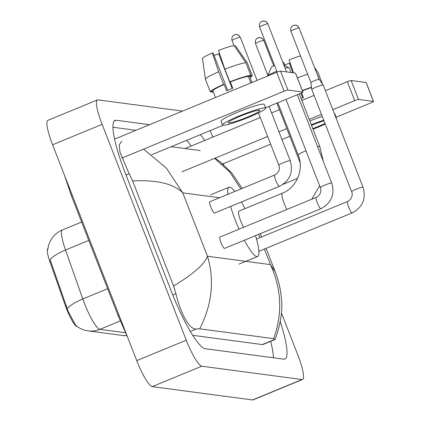 <?xml version="1.0" encoding="UTF-8"?>
<svg xmlns="http://www.w3.org/2000/svg" width="421" height="421" viewBox="0 0 421 421"><rect width="100%" height="100%" fill="white"/><g stroke="black" fill="none" stroke-linecap="round" stroke-linejoin="round"><path stroke-width="0.63" d="M47.82 248.695A18.387 3.352 67.6 0 0 50.052 262.157L65.534 306.104A18.387 3.352 67.6 0 0 66.629 309.056A18.387 3.352 67.6 0 0 77.085 326.601L77.359 326.638M47.662 249.99L48.61 245.169L50.309 241.023C53.041 235.913 57.077 232.224 62.424 229.95A27.239 4.963 67.6 0 0 65.534 250.011A23.834 6.462 160.6 0 0 50.146 259.694L68.155 311.382L75.664 325.322C79.322 328.385 83.484 330.243 88.142 330.885A23.834 23.308 97.6 0 0 99.898 329.348L125.453 332.748M114.58 139.104L276.697 72.296A3.405 0.353 -21.3 0 1 280.502 71.112L287.88 90.047A3.405 0.353 158.7 0 0 284.08 91.231L121.801 158.107M265.53 107.802L300.462 93.409A3.405 0.353 158.7 0 0 302.931 92.078A3.405 0.353 158.7 0 0 302.852 92.041L295.468 73.107L280.502 71.112M295.468 73.107A3.405 0.353 -21.3 0 1 295.547 73.143L302.931 92.078M302.852 92.041L287.88 90.047M223.183 125.258L151.734 154.702M259.573 110.191A17.024 1.752 158.7 0 0 242.007 115.512A17.024 1.752 158.7 0 0 228.235 122.753A17.024 1.752 158.7 0 0 228.619 122.948A17.024 1.752 158.7 0 0 246.19 117.622A17.024 1.752 158.7 0 0 259.957 110.381A17.024 1.752 158.7 0 0 259.573 110.191M227.687 90.347L213.168 53.104L212.3 52.988L218.678 71.791L223.598 84.41L224.172 84.489A19.75 2.031 158.7 0 0 212.9 90.92A19.75 2.031 158.7 0 0 212.91 90.941L210.4 91.978A22.471 2.31 158.7 0 1 210.363 91.915A22.471 2.31 158.7 0 1 223.598 84.41M249.711 76.596A19.75 2.031 158.7 0 0 249.7 76.575A19.75 2.031 158.7 0 0 249.695 76.554L252.2 75.522L247.28 62.897L235.502 45.778L234.502 46.189M249.7 76.575L252 82.474L249.695 76.554M265.672 108.155L264.193 104.371A23.155 2.379 158.7 0 0 263.672 104.108A23.155 2.379 158.7 0 0 239.775 111.344A23.155 2.379 158.7 0 0 221.046 121.19L222.525 124.979A23.155 2.379 158.7 0 0 223.051 125.242A23.155 2.379 158.7 0 0 246.943 118.001A23.155 2.379 158.7 0 0 265.672 108.155A23.155 2.379 158.7 0 0 265.146 107.892A23.155 2.379 158.7 0 0 241.254 115.133A23.155 2.379 158.7 0 0 222.525 124.979M211.558 91.504L211.816 92.167L213.168 91.604M211.816 92.167A22.471 2.31 158.7 0 0 213.305 91.952M250.1 77.601A22.471 2.31 158.7 0 0 252.242 75.585A22.471 2.31 158.7 0 0 252.2 75.522M218.678 71.791A22.471 2.31 158.7 0 0 205.427 79.237A22.471 2.31 158.7 0 0 205.443 79.29L210.363 91.915M252.242 75.585L247.316 62.961A22.471 2.31 158.7 0 0 247.29 62.913A22.471 2.31 158.7 0 0 247.28 62.897M212.3 52.988A17.708 1.821 158.7 0 0 202.49 58.582A17.708 1.821 158.7 0 0 202.496 58.608M220.267 55.677L219.509 53.946L218.636 53.83L232.16 88.51M214.089 55.467A13.619 1.4 158.7 0 0 218.636 53.83M251.579 82.648A19.75 2.031 158.7 0 0 250.742 82.679L248.279 76.369A19.75 2.031 158.7 0 0 230.361 81.937L229.792 81.858L224.867 69.239L218.488 50.436A17.708 1.821 158.7 0 1 234.087 45.589L245.869 62.708L250.79 75.333L248.279 76.369M224.172 84.489L226.635 90.799A19.75 2.031 158.7 0 1 232.824 88.247L230.361 81.937M215.373 97.256L212.91 90.941M250.79 75.333A22.471 2.31 158.7 0 0 229.792 81.858M245.869 62.708A22.471 2.31 158.7 0 0 224.867 69.239M290.927 72.501L289.059 67.713A11.578 1.189 158.7 0 0 288.959 67.623A11.578 1.189 158.7 0 0 288.801 67.581A11.578 1.189 158.7 0 0 285.164 68.281M305.993 150.755A11.578 1.189 -21.3 0 0 298.247 155.012C304.33 169.431 296.468 187.919 282.238 193.281L238.907 211.142A11.578 2.11 67.6 0 0 240.912 221.525A11.578 2.11 67.6 0 0 243.533 227.324M255.536 235.634A37.453 6.825 -112.4 0 1 257.589 256.473A37.453 6.825 -112.4 0 1 244.359 240.244M239.028 229.182A37.453 6.825 -112.4 0 1 235.55 220.809A37.453 6.825 -112.4 0 1 230.613 206.432M227.919 194.286A37.453 6.825 -112.4 0 1 229.045 187.213A37.453 6.825 -112.4 0 1 234.823 191.439M241.47 201.959A37.453 6.825 -112.4 0 1 244.906 208.669M276.808 71.217A11.578 1.189 158.7 0 0 267.503 75.985A11.578 1.189 158.7 0 0 267.482 76.096M267.503 75.985L271.377 67.281A4.768 0.489 -21.3 0 1 274.608 65.565M220.02 237.044A6.131 1.116 67.6 0 0 219.915 237.06A6.131 1.116 67.6 0 0 220.978 242.554A6.131 1.116 67.6 0 0 224.582 248.39L320.913 208.695A6.131 1.116 67.6 0 0 320.955 208.669M363.049 187.24A6.131 0.631 -21.3 0 0 362.976 187.182A6.131 0.631 -21.3 0 0 362.907 187.166A6.131 0.631 -21.3 0 0 356.582 189.087A6.131 0.631 -21.3 0 0 351.624 191.692L311.787 89.51A6.131 0.631 -21.3 0 1 311.782 89.494A6.131 0.631 -21.3 0 1 316.229 87.115A6.131 0.631 -21.3 0 1 323.07 84.989A6.131 0.631 -21.3 0 1 323.202 85.047A6.131 0.631 -21.3 0 1 323.207 85.058L363.049 187.24C366.302 198.733 362.692 207.269 352.214 212.858A6.131 1.116 67.6 0 0 352.256 212.831M310.914 82.584A4.426 0.453 -21.3 0 1 310.908 82.569A4.426 0.453 -21.3 0 1 314.119 80.853A4.426 0.453 -21.3 0 1 319.06 79.316A4.426 0.453 -21.3 0 1 319.155 79.359A4.426 0.453 -21.3 0 1 319.16 79.369L299.131 27.991L297.826 26.186L295.595 25.213A4.426 4.331 97.6 0 1 299.031 27.944A4.426 0.453 -21.3 0 1 299.131 27.991M209.953 201.717A6.131 1.116 67.6 0 0 209.847 201.733A6.131 1.116 67.6 0 0 210.916 207.227A6.131 1.116 67.6 0 0 214.521 213.063L279.402 186.324A6.131 1.116 67.6 0 0 279.444 186.303M185.056 148.555L260.257 117.564M271.592 112.896L279.433 109.665M301.82 100.44L314.077 95.388M325.412 90.715L347.314 81.69A3.405 0.353 -21.3 0 1 351.119 80.506L358.497 99.44A3.405 0.353 158.7 0 0 354.698 100.624L332.795 109.649M336.147 117.196L371.08 102.803A3.405 0.353 158.7 0 0 373.548 101.472A3.405 0.353 158.7 0 0 373.469 101.435L366.086 82.5L351.119 80.506M366.086 82.5A3.405 0.353 -21.3 0 1 366.165 82.537L373.548 101.472M373.469 101.435L358.497 99.44M321.46 114.323L309.203 119.375M286.817 128.6L278.976 131.831M267.64 136.499L181.972 171.805M289.816 136.293L281.975 139.525M270.64 144.192L222.099 164.201M324.012 120.859A17.024 1.752 158.7 0 0 311.529 125.347M285.138 65.971L283.786 62.497L282.917 62.382L283.265 63.397M336.09 118.091A23.155 2.379 158.7 0 0 336.29 117.548L334.811 113.765A23.155 2.379 158.7 0 0 334.3 113.502M313.019 129.158A23.155 2.379 158.7 0 0 325.28 124.116M336.29 117.548A23.155 2.379 158.7 0 0 335.774 117.285M322.497 84.053L317.934 72.354A22.471 2.31 158.7 0 0 317.908 72.307A22.471 2.31 158.7 0 0 317.897 72.291L314.445 67.265M322.47 84.016L317.897 72.291M290.885 65.071L290.127 63.339L289.259 63.224L292.979 72.775M284.707 64.86A13.619 1.4 158.7 0 0 289.259 63.224M322.265 116.38A23.155 2.379 158.7 0 0 309.824 120.969M323.738 120.164A23.155 2.379 158.7 0 0 311.303 124.758M311.545 87.579A19.75 2.031 158.7 0 0 302.42 90.773M301.094 98.577A19.75 2.031 158.7 0 1 303.441 97.64L301.599 92.909M311.503 87.247A22.471 2.31 158.7 0 0 302.32 90.51M316.129 71.581L319.502 79.848M307.677 74.275A22.471 2.31 158.7 0 0 297.4 77.89M300.52 55.919A17.708 1.821 158.7 0 0 289.106 59.829L293.521 72.844M300.947 93.204L302.778 97.904M312.787 128.568A17.024 1.752 158.7 0 0 325.012 123.427M281.412 312.898L297.847 355.045A27.239 4.963 -112.4 0 1 302.573 379.479L253.047 399.892A27.239 4.963 -112.4 0 1 252.511 399.95L152.234 386.61A27.239 4.963 -112.4 0 1 136.741 360.613L52.588 144.771A27.239 4.963 -112.4 0 1 47.857 120.338L97.383 99.924A27.239 4.963 -112.4 0 1 97.919 99.866L182.498 111.118M302.573 379.479A27.239 4.963 -112.4 0 1 302.036 379.537L201.759 366.202A27.239 4.963 -112.4 0 1 186.266 340.205L102.114 124.358A27.239 4.963 -112.4 0 1 97.383 99.924M223.251 163.727L223.656 164.764M210.053 130.668A27.239 4.963 -112.4 0 1 212.852 137.104M149.566 124.69L116.18 120.248A58.566 10.672 67.6 0 0 115.022 120.374A58.566 10.672 67.6 0 0 125.195 172.91L171.947 292.821A58.566 10.672 67.6 0 0 205.253 348.714L283.78 359.16A58.566 10.672 67.6 0 0 284.933 359.029A58.566 10.672 67.6 0 0 280.26 321.802M204.801 140.419A58.566 10.672 67.6 0 0 200.296 134.688M273.392 357.776A58.566 10.672 67.6 0 0 270.692 341.331M135.946 130.299L112.949 127.242M191.181 146.034A58.566 10.672 67.6 0 0 186.671 140.304M192.713 335.321L262.288 344.578A36.774 6.699 67.6 0 0 263.009 344.494L275.034 339.542L273.576 338.652C282.696 313.929 281.644 289.248 270.429 264.604L275.181 271.724C279.018 281.675 280.675 290.7 281.165 296.089C283.075 308.577 281.049 323.044 275.076 339.479L275.034 339.542M143.556 149.145L166.442 168.216L182.772 192.86C173.431 183.672 156.707 179.693 132.604 180.925L129.152 173.741L119.964 152.149L119.259 144.84L121.732 141.182M171.136 146.708L200.249 150.581M132.604 180.925L173.573 286.006C193.413 273.997 204.711 264.072 207.479 256.231C214.657 280.339 212.063 304.541 199.707 328.827L273.576 338.652M199.707 328.827L196.391 328.927C189.361 330.243 180.409 312.814 175.904 293.653L173.573 286.006M240.859 188.95L229.703 171.942L214.621 158.354M65.534 306.104L66.434 305.735M50.052 262.157L50.952 261.788M88.794 240.423L65.534 250.011L82.784 298.978A27.239 4.963 67.6 0 0 84.405 303.352A27.239 4.963 67.6 0 0 99.898 329.348L120.248 320.96M67.36 308.714A23.834 6.462 160.6 0 1 82.784 298.978L107.629 288.738M126.868 335.705L122.885 335.505A23.834 23.308 -82.4 0 0 126.863 335.684M284.08 91.231L276.697 72.296M282.238 193.281A11.578 2.11 67.6 0 0 284.249 203.664A11.578 2.11 67.6 0 0 286.869 209.469M317.581 146.74A11.578 1.189 -21.3 0 1 319.555 146.471A11.578 1.189 -21.3 0 1 319.818 146.603L299.273 93.899M262.109 21.334A4.426 4.331 97.6 0 1 264.293 21.05L262.141 21.297L260.962 21.966C261.231 21.639 258.668 23.313 259.589 27.044A4.426 0.453 -21.3 0 1 263.167 25.165A4.426 0.453 -21.3 0 1 267.735 23.781A4.426 0.453 -21.3 0 1 267.835 23.829L286.585 71.923M267.835 23.829L266.53 22.024L264.293 21.05A4.426 4.331 97.6 0 1 267.735 23.781M316.287 197.349A6.131 1.116 67.6 0 0 316.245 197.36A6.131 1.116 67.6 0 0 317.308 202.859A6.131 1.116 67.6 0 0 320.87 208.705A6.131 1.116 67.6 0 0 320.913 208.695C331.39 203.106 335.005 194.57 331.748 183.077L297.3 94.714M219.915 237.06L316.245 197.36C321.507 194.534 321.355 189.576 320.328 187.529A6.131 0.631 -21.3 0 1 325.286 184.924A6.131 0.631 -21.3 0 1 331.611 183.003A6.131 0.631 -21.3 0 1 331.68 183.019A6.131 0.631 -21.3 0 1 331.748 183.077M293.411 25.497A4.426 4.331 97.6 0 1 295.595 25.213L293.442 25.46L292.263 26.128C292.527 25.802 289.964 27.476 290.885 31.207A4.426 0.453 -21.3 0 1 294.463 29.328A4.426 0.453 -21.3 0 1 299.031 27.944M347.588 201.512A6.131 1.116 67.6 0 0 347.541 201.522A6.131 1.116 67.6 0 0 348.604 207.021A6.131 1.116 67.6 0 0 352.167 212.868A6.131 1.116 67.6 0 0 352.214 212.858L258.889 251.316M234.576 34.817A4.426 4.331 97.6 0 1 236.755 34.533L234.608 34.78L233.429 35.448C233.692 35.122 231.129 36.795 232.05 40.527A4.426 0.453 -21.3 0 1 235.628 38.643A4.426 0.453 -21.3 0 1 240.196 37.258A4.426 0.453 -21.3 0 1 240.296 37.311L257.089 80.379M240.296 37.311L238.991 35.506L236.755 34.533A4.426 4.331 97.6 0 1 240.196 37.258M274.776 174.978A6.131 1.116 67.6 0 0 274.729 174.994A6.131 1.116 67.6 0 0 275.792 180.493A6.131 1.116 67.6 0 0 279.355 186.34A6.131 1.116 67.6 0 0 279.402 186.324C289.88 180.741 293.49 172.2 290.237 160.706L269.045 106.355M209.847 201.733L274.729 174.994C279.991 172.168 279.839 167.211 278.813 165.164A6.131 0.631 -21.3 0 1 283.77 162.553A6.131 0.631 -21.3 0 1 290.095 160.638A6.131 0.631 -21.3 0 1 290.164 160.654A6.131 0.631 -21.3 0 1 290.237 160.706M258.047 37.937A4.426 4.331 97.6 0 1 260.231 37.653L258.078 37.901L256.899 38.569C257.168 38.243 254.605 39.916 255.521 43.647A4.426 0.453 -21.3 0 1 259.104 41.768A4.426 0.453 -21.3 0 1 263.672 40.384A4.426 0.453 -21.3 0 1 263.772 40.432L273.718 65.95M263.772 40.432L262.467 38.627L260.231 37.653A4.426 4.331 97.6 0 1 263.672 40.384M354.698 100.624L347.314 81.69M72.265 195.239A10.899 1.121 158.7 0 0 71.491 196.044L118.243 315.96L127.631 337.247M119.017 315.15A10.899 1.121 158.7 0 0 118.243 315.96M219.515 197.749L182.772 192.86L207.479 256.231L270.429 264.604L264.367 249.058M258.636 234.36L259.915 237.633M302.036 379.537L252.511 399.95M102.114 124.358L52.588 144.771M186.266 340.205L136.741 360.613M201.759 366.202L152.234 386.61M114.117 121.095L116.18 120.248M126.021 175.031L129.152 173.741M262.288 344.578L274.918 339.373M190.318 331.427L196.391 328.927M172.784 294.942L175.904 293.653M122.885 335.505L88.142 330.885M62.424 229.95L81.621 222.035M202.49 58.582L205.427 79.237M244.522 58.882L247.29 62.913M212.9 90.92L215.478 97.525M284.086 65.513L288.959 67.623M257.589 256.473L239.012 264.125M229.045 187.213L210.474 194.87M298.247 155.012L277.86 102.724M311.703 199.233L319.618 185.703M323.233 161.232L319.818 146.603M320.328 187.529L285.964 99.382M259.589 27.044L277.155 72.112M290.885 31.207L310.914 82.579L311.782 89.494M256.521 239.033L347.541 201.522C352.803 198.696 352.651 193.739 351.624 191.692M319.155 79.359L323.202 85.047M278.813 165.164L258.457 112.944M232.05 40.527L234.023 45.594M282.986 184.387L297.573 178.372M300.115 162.711L276.886 103.124M255.521 43.647L267.835 75.233M315.14 68.276L317.908 72.307M64.376 175.01L71.491 196.044M260.341 233.655L261.62 236.934M266.072 248.353L275.187 271.724M242.18 188.408L231.76 172.963L220.641 162.248L215.036 158.18"/></g></svg>
